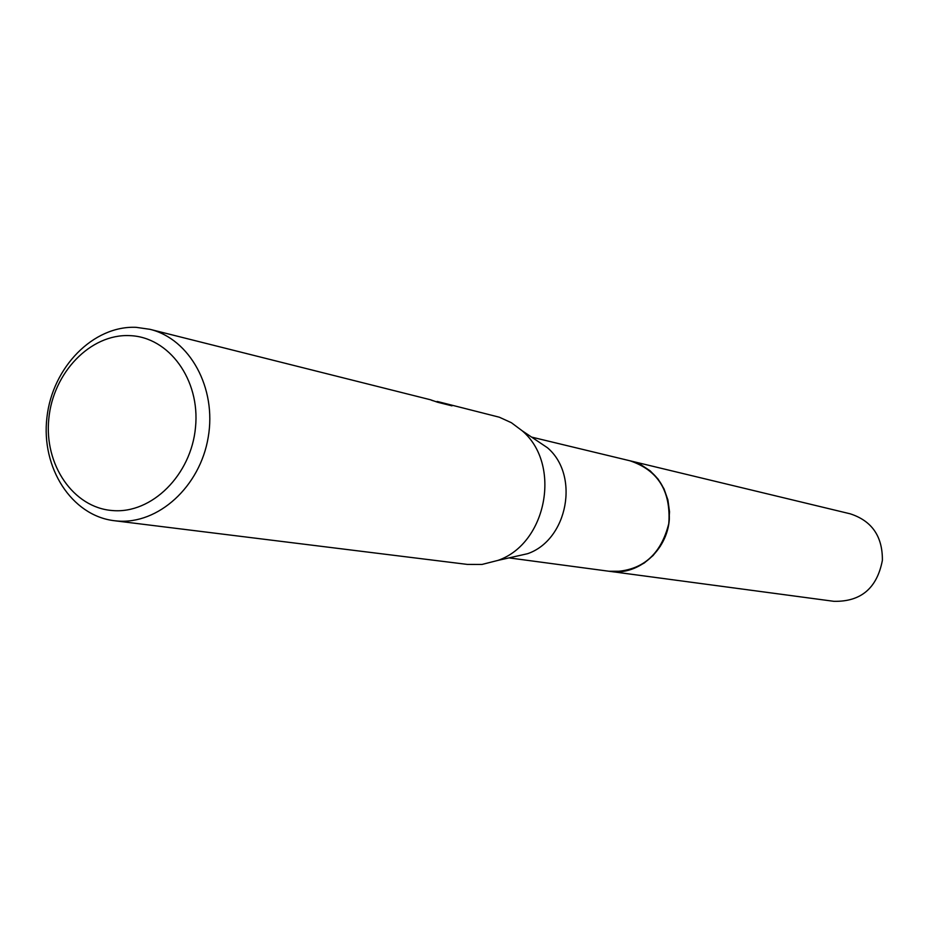<?xml version="1.0" encoding="UTF-8"?>
<svg xmlns="http://www.w3.org/2000/svg" width="929" height="929" viewBox="0 0 929 929"><rect width="100%" height="100%" fill="white"/><g stroke="black" fill="none" stroke-linecap="round" stroke-linejoin="round"><path stroke-width="1.39" d="M531.585 437.094L630.582 460.935L640.894 464.721L650.172 470.84L658.011 479.004L664.014 488.863L667.916 499.965L669.519 511.798L668.752 523.817L665.64 535.464L660.345 546.206L653.087 555.53L644.238 563.02L634.193 568.339L623.417 571.254L608.936 571.242M629.874 460.761C657.987 470.155 670.97 491.046 668.822 523.433C660.925 554.95 642.125 571.021 612.42 571.649M533.92 438.662L547.425 447.732C579.917 475.183 567.851 539.807 527.649 553.684L511.774 557.272M437.036 402.048L437.931 401.63L499.326 417.214L511.391 422.718L522.191 430.789C561.766 464.221 546.96 543.477 497.99 560.384L482.046 564.437L467.392 564.414L114.232 520.704C71.545 515.63 40.888 467.612 46.926 417.493C52.384 367.327 93.237 325.394 136.157 327.333L149.964 329.319C189.818 338.911 216.84 388.043 208.201 437.338C200.037 486.703 158.162 524.618 117.263 521.006L114.232 520.704M431.625 400.283L433.367 400.829M437.094 401.444L451.982 405.845L437.605 402.245L430.406 399.749L149.964 329.319M129.619 335.624C168.892 336.786 200.374 379.74 195.508 427.352C191.223 474.986 151.729 514.039 112.548 510.555C73.286 507.78 43.977 464.674 48.819 418.689C53.092 372.657 90.415 333.766 129.619 335.624M448.637 405.009L448.695 404.359M629.583 460.691L850.221 513.818C871.89 520.867 882.608 536.37 882.387 560.326C877.046 588.22 860.881 601.887 833.882 601.318L509.034 557.888M630.582 460.923C656.873 469.563 669.786 489.014 669.333 519.276C667.243 550.595 638.072 575.922 609.958 571.393M547.425 447.732L522.191 430.789M527.649 553.684L497.99 560.384"/></g></svg>
